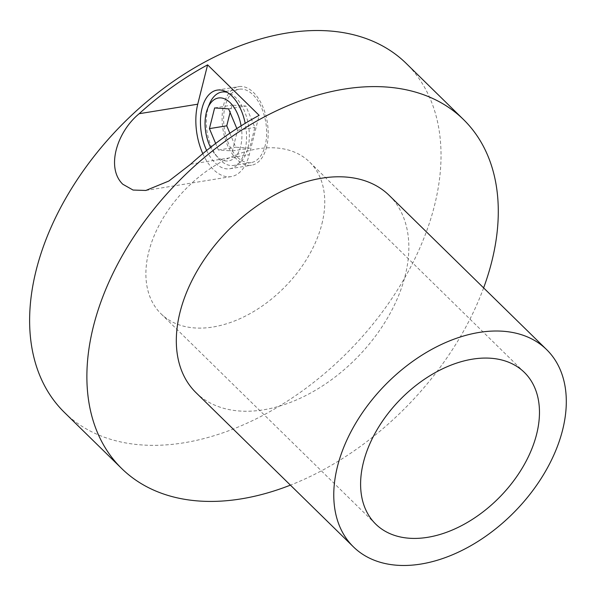 <?xml version="1.0" encoding="UTF-8"?>
<svg xmlns="http://www.w3.org/2000/svg" width="596" height="596" viewBox="0 0 596 596"><rect width="100%" height="100%" fill="white"/><g stroke="black" fill="none" stroke-linecap="round" stroke-linejoin="round"><path stroke-width="0.45" stroke-dasharray="2.98 2.23" d="M195.98 392.637A138.056 90.57 134.4 0 0 312.095 392.198A138.056 90.57 134.4 0 0 405.153 275.732A138.056 90.57 134.4 0 0 389.188 195.391M64.413 412.417A244.248 160.242 134.4 0 0 269.854 411.635A244.248 160.242 134.4 0 0 434.491 205.583A244.248 160.242 134.4 0 0 406.241 63.444M321.922 223.865A106.192 69.672 134.4 0 0 309.637 162.067A106.192 69.672 134.4 0 0 220.311 162.41A106.192 69.672 134.4 0 0 148.732 251.996A106.192 69.672 134.4 0 0 161.017 313.794A106.192 69.672 134.4 0 0 250.342 313.459A106.192 69.672 134.4 0 0 321.922 223.865M206.663 150.49A39.82 22.439 -99.2 0 0 229.877 168.743A39.82 22.439 -99.2 0 0 244.963 150.468A39.82 22.439 -99.2 0 0 245.194 123.335M266.613 146.951A39.82 22.439 80.8 0 1 251.527 165.226A39.82 22.439 80.8 0 1 228.112 146.556A39.82 22.439 80.8 0 1 223.671 104.889A39.82 22.439 80.8 0 1 238.758 86.614A39.82 22.439 80.8 0 1 262.173 105.283A39.82 22.439 80.8 0 1 266.613 146.951M202.811 153.649A47.784 26.932 -99.2 0 0 213.428 169.517A47.784 26.932 -99.2 0 0 231.159 176.602A47.784 26.932 -99.2 0 0 249.262 154.669L259.141 115.341M237.312 157.098A37.168 20.942 80.8 0 1 223.649 117.33A37.168 20.942 80.8 0 1 239.182 89.229A37.168 20.942 80.8 0 1 252.972 94.742A37.168 20.942 80.8 0 1 266.635 134.51A37.168 20.942 80.8 0 1 251.102 162.604A37.168 20.942 80.8 0 1 237.312 157.098M209.367 104.196A37.168 20.942 -99.2 0 0 218.084 157.851A37.168 20.942 -99.2 0 0 219.991 159.907A37.168 20.942 -99.2 0 0 233.781 165.42A37.168 20.942 -99.2 0 0 249.314 137.318A37.168 20.942 -99.2 0 0 235.658 97.558A37.168 20.942 -99.2 0 0 227.188 92.358M241.097 125.86A31.856 17.954 80.8 0 1 236.076 156.167A31.856 17.954 80.8 0 1 216.78 156.159A31.856 17.954 80.8 0 1 215.141 154.394A31.856 17.954 80.8 0 1 210.559 147.376M229.855 133.213L235.725 147.197L249.679 148.121L254.879 127.432L245.895 106.043L231.948 105.12L230.101 112.48M236.85 128.557L237.558 130.248L232.365 150.937L218.412 150.013L215.648 143.442M218.412 150.013L235.725 147.197M232.365 150.937L249.679 148.121M237.558 130.248L254.879 127.432M228.581 108.859L245.895 106.043M214.627 107.936L231.948 105.12M483.617 287.89A244.248 160.242 -45.6 0 1 290.408 485.137M190.705 164.183L249.262 154.669M524.346 372.381L309.637 162.067M229.877 168.743L251.527 165.226M145.849 190.459L231.159 176.602M239.182 89.229L225.489 91.456M215.141 154.394L218.084 157.851M251.102 162.604L233.781 165.42M217.108 90.13L238.758 86.614M375.726 524.107L161.017 313.794"/><path stroke-width="0.89" d="M337.463 466.534A138.056 90.57 -45.6 0 1 430.513 350.061A138.056 90.57 -45.6 0 1 546.636 349.621A138.056 90.57 -45.6 0 1 562.609 429.954A138.056 90.57 -45.6 0 1 469.551 546.428A138.056 90.57 -45.6 0 1 353.428 546.867A138.056 90.57 -45.6 0 1 337.463 466.534M546.636 349.621L389.188 195.391A138.056 90.57 134.4 0 0 273.065 195.838A138.056 90.57 134.4 0 0 180.007 312.304A138.056 90.57 134.4 0 0 195.98 392.637L353.428 546.867M290.408 485.137A244.248 160.242 -45.6 0 1 121.666 468.501A244.248 160.242 -45.6 0 1 93.416 326.37A244.248 160.242 -45.6 0 1 258.053 120.31A244.248 160.242 -45.6 0 1 463.494 119.528A244.248 160.242 -45.6 0 1 491.752 261.666A244.248 160.242 -45.6 0 1 483.617 287.89M463.494 119.528L406.241 63.444A244.248 160.242 134.4 0 0 200.8 64.226A244.248 160.242 134.4 0 0 36.155 270.286A244.248 160.242 134.4 0 0 64.413 412.417L121.666 468.501M190.705 164.183L168.862 181.028L145.849 190.459L133.064 190.049L122.791 184.239C105.716 167.737 117.077 131.798 139.173 113.709A244.248 160.242 -45.6 0 1 207.609 64.86L259.141 115.341A244.248 160.242 134.4 0 0 190.705 164.183M363.441 462.31A106.192 69.672 -45.6 0 1 435.02 372.724A106.192 69.672 -45.6 0 1 524.346 372.381A106.192 69.672 -45.6 0 1 536.631 434.179A106.192 69.672 -45.6 0 1 465.044 523.765A106.192 69.672 -45.6 0 1 375.726 524.107A106.192 69.672 -45.6 0 1 363.441 462.31M245.194 123.335A39.82 22.439 -99.2 0 0 217.108 90.13A39.82 22.439 -99.2 0 0 202.022 108.405A39.82 22.439 -99.2 0 0 206.663 150.49M227.188 92.358A37.168 20.942 -99.2 0 0 221.868 92.045A37.168 20.942 -99.2 0 0 209.367 104.196L207.676 108.405A31.856 17.954 80.8 0 1 230.205 102.713A31.856 17.954 80.8 0 1 241.097 125.86M210.559 147.376A31.856 17.954 80.8 0 1 207.676 108.405M215.648 143.442L209.427 128.624L226.748 125.816L229.855 133.213M209.427 128.624L214.627 107.936L228.581 108.859L236.85 128.557M230.101 112.48L226.748 125.816M207.609 64.86L197.73 104.196A47.784 26.932 -99.2 0 0 202.811 153.649M139.173 113.709L197.73 104.196M225.489 91.456L221.868 92.045"/></g></svg>

